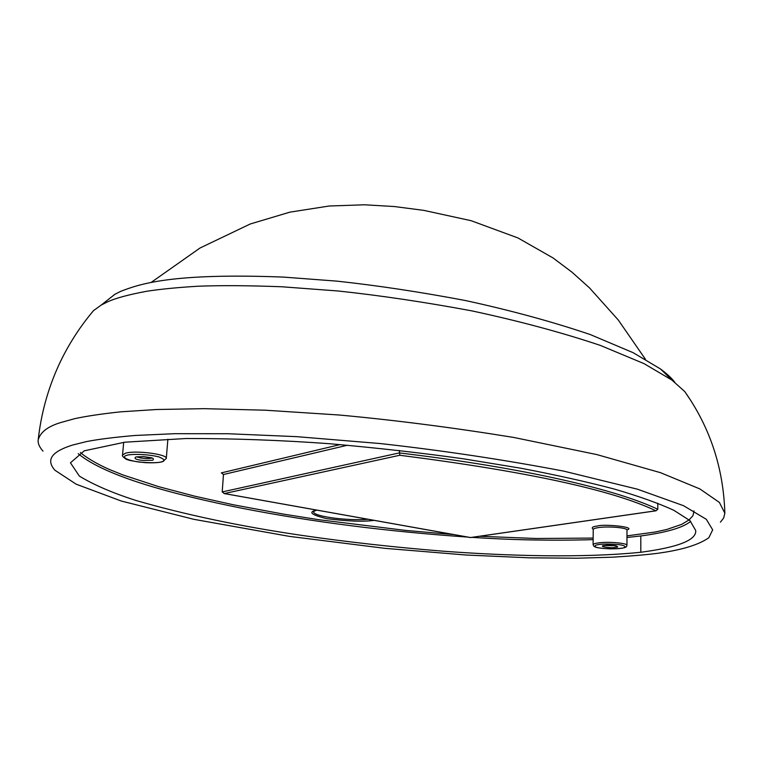 <?xml version="1.0" encoding="UTF-8"?>
<svg xmlns="http://www.w3.org/2000/svg" width="763" height="763" viewBox="0 0 763 763"><rect width="100%" height="100%" fill="white"/><g stroke="black" fill="none" stroke-linecap="round" stroke-linejoin="round"><path stroke-width="1.14" d="M152.8 460.223L143.043 460.461C134.708 459.498 134.221 458.286 135.757 457.008L143.463 456.589L151.265 457.733C153.439 458.305 153.954 459.135 152.8 460.223M399.783 455.263C526.851 471.486 612.222 489.989 655.875 510.781L657.811 509.293C616.704 489.636 525.335 467.9 399.259 452.926L222.205 491.925L224.341 493.556L399.783 455.263L399.354 450.466M470.494 537.534L224.341 493.556M657.792 503.218L657.811 509.293M340.164 444.581L221.346 472.888L223.473 474.51L222.205 491.925M626.976 535.874L655.112 532.04L666.843 529.455L681.798 524.324L689.151 519.861C693.939 514.281 692.527 517.629 693.968 510.895M80.468 452.469C84.693 456.636 96.901 464.047 109.424 469.493L123.139 475.015L158.742 486.68L194.603 496.15L232.982 504.696L283.731 514.157L318.4 519.641L405.601 530.409L453.737 534.586M479.46 536.275L536.198 538.497L593.156 538.077M640.815 552.269C582.837 558.135 508.587 556.027 443.255 551.201C394.109 547.243 346.698 541.94 301.051 535.283C239.84 526.251 184.646 514.605 135.48 500.328C112.247 492.822 93.544 484.743 79.381 476.102L70.454 462.826L84.302 450.799L124.836 442.197L185.981 438.515C232.725 438.448 280.46 440.175 329.168 443.684C376.865 447.881 421.605 452.926 463.408 458.811L520.995 468.253C556.303 475.015 587.357 481.93 614.148 489.016C638.488 496.112 658.393 503.208 673.863 510.304L689.943 520.614L695.713 530.514C696.6 540.042 678.307 547.29 640.815 552.269L640.796 535.96C666.69 532.46 683.314 527.576 690.687 521.31M72.495 445.077L86.41 441.596C98.255 439.288 114.498 437.247 135.108 435.473L174.727 433.689L228.003 433.737L296.883 436.665L380.413 443.57C442.464 450.475 503.513 459.65 563.58 471.086L637.401 489.178L683.495 505.678L706.3 519.288L712.68 529.856L708.808 537.762C696.657 546.26 676.791 550.657 657.859 553.28C645.984 554.787 630.82 556.093 612.346 557.19L577.114 558.211L529.465 557.829L466.05 555.016L385.067 548.349L289.358 536.37L193.812 519.317L121.307 501.033L76.128 484.171L54.869 470.189C43.644 457.428 57.034 449.96 72.495 445.077M42.995 451.143C39.323 446.946 37.721 443.189 38.198 439.879C40.363 432.135 47.935 426.345 60.945 422.492L74.516 418.715C85.942 416.207 101.221 413.928 120.344 411.858L156.444 409.512L204.102 408.672L265.028 410.189L339.506 415.034C395.53 420.203 453.623 427.681 513.766 437.457L596.78 454.567L660.481 472.669L699.833 488.911L719.395 502.435L724.85 513.175L723.677 518.01L720.406 522.169M89.433 315.567L93.544 310.598L101.202 305.066L107.497 301.89C115.471 298.199 128.499 294.671 146.572 291.294C160.173 289.177 177.293 287.489 197.951 286.23C221.032 285.333 248.986 285.515 281.814 286.774L338.104 290.989C380.241 295.481 424.838 302.119 471.877 310.884C518.878 320.965 561.673 332.458 600.252 345.372L644.039 363.636L671.888 380.06L684.745 391.562L690.124 399.554M105.885 301.385L114.879 294.308L120.716 291.342C139.257 284.208 170.855 272.744 283.34 277.083L336.95 281.137C377.294 285.496 420.184 291.971 465.64 300.574C511.162 310.484 552.746 321.833 590.381 334.604L633.185 352.706L660.529 368.987C666.967 373.813 671.726 378.238 674.807 382.273M615.169 545.698L604.84 545.507M151.904 458L151.379 458.172C146.01 458.897 141.193 458.449 136.911 456.846M604.849 545.488C596.828 546.031 610.066 548.511 615.121 547.424C623.218 546.89 609.971 544.381 604.849 545.488M599.46 544.467C603.295 543.905 609.523 543.914 618.144 544.515C628.75 545.955 625.231 547.996 620.405 548.416C616.59 549.045 603.056 549.122 596.151 547.271C594.034 545.869 595.13 544.935 599.46 544.467M655.875 510.781L470.447 537.543M161.527 461.863C158.351 462.893 151.036 462.979 139.581 462.111C123.654 459.87 122.166 456.207 126.811 455.32C129.634 454.099 146.048 453.689 158.923 456.913C164.732 459.355 165.6 461.005 161.527 461.863M598.507 542.894C608.473 541.472 627.653 543.142 626.957 545.345C625.956 546.022 629.971 548.587 610.2 548.864C594.511 547.939 595.779 547.09 593.995 546.356L593.109 544.734C593.194 543.971 594.997 543.361 598.507 542.894M166.286 458.477L162.328 461.777C158.838 462.702 153.201 462.998 145.437 462.674C133.811 461.434 127.211 460.165 125.609 458.849C122.919 456.913 121.899 455.664 122.538 455.11L125.361 453.241C135.213 450.027 167.87 454.271 166.286 458.477L167.879 439.24M626.957 545.345L626.986 530.104C627.682 527.767 608.55 526.05 598.612 527.567C595.102 528.082 593.309 528.73 593.223 529.541L593.309 529.255M347.489 445.22L223.473 474.51M368.157 519.288C346.154 521.005 312.086 516.274 313.545 511.525L316.721 510.104M626.948 529.913C637.363 526.928 603.085 523.876 597.658 525.993C592.536 526.518 591.067 527.634 593.261 529.35M221.346 472.888L222.329 473.07M316.54 510.065C307.842 512.04 311.256 514.911 326.774 518.668C347.842 521.32 363.617 521.882 374.099 520.347M78.207 453.661C105.799 476.694 174.46 494.71 242.31 508.33C311.981 521.921 387.118 531.506 467.738 537.085M471.973 537.352C512.307 540.051 552.689 540.814 593.147 539.632M626.976 537.486L640.796 535.96M616.456 545.936L616.466 545.955C617.315 546.384 615.684 544.906 605.126 545.478L603.562 545.698M136.234 456.894L143.74 456.636L152.562 458.143M656.142 510.781L470.475 537.572M470.456 537.572L224.055 493.537M593.109 544.734L593.223 529.541M122.538 455.11L123.701 442.33M724.85 513.175C723.467 468.062 710.105 427.528 684.745 391.562M38.198 439.879C41.049 413.851 47.916 388.901 58.808 365.038C67.964 345.324 79.543 327.184 93.544 310.598M671.888 380.06L660.529 368.987M101.202 305.066L114.879 294.308M645.422 359.239L618.249 319.974L589.494 287.88L572.05 272.229L553.089 257.98L517.963 237.951L471.133 220.698L423.885 210.388L394.414 206.544L364.504 204.789L329.215 206.01L289.873 212.152L250.245 223.988L200.04 248.004L151.131 282.434"/></g></svg>
